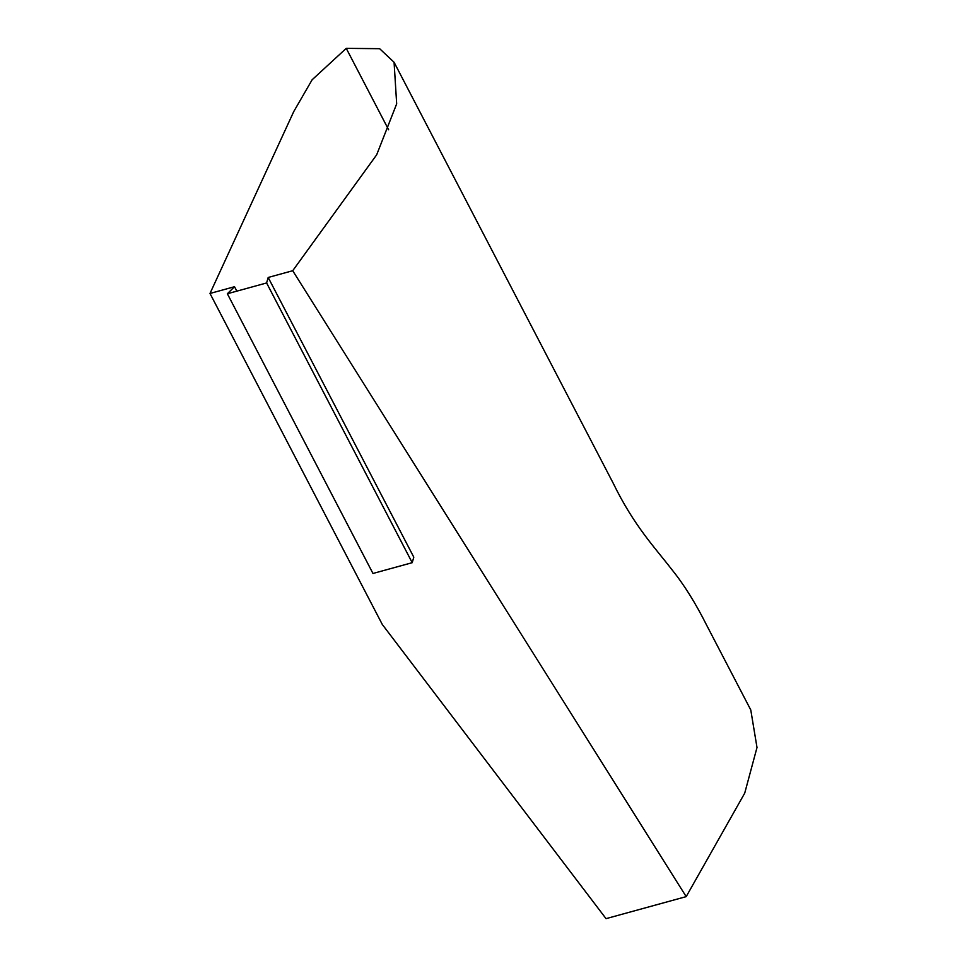<?xml version="1.0" encoding="UTF-8"?>
<svg xmlns="http://www.w3.org/2000/svg" width="967" height="967" viewBox="0 0 967 967"><rect width="100%" height="100%" fill="white"/><g stroke="black" fill="none" stroke-linecap="round" stroke-linejoin="round"><path stroke-width="1.45" d="M292.711 270.724L686.195 896.627L744.723 793.145L757.004 747.503L750.779 709.959L706.672 625.238C695.503 602.997 683.923 584.479 671.932 569.684C655.59 548.337 634.122 526.278 613.042 482.896L394.077 62.275L396.675 103.844L376.671 154.805L292.711 270.724L268.185 277.469L266.602 282.956L227.354 293.75L234.522 286.715L209.996 293.46L293.763 111.543L312.148 79.753L346.246 48.35L379.632 48.688L394.077 62.275M346.246 48.35L388.637 129.796M227.354 293.75L372.972 573.467L412.208 562.685L413.803 557.185L268.185 277.469M412.208 562.685L266.602 282.956M236.83 291.14L234.522 286.715M686.195 896.627L606.043 918.65L382.316 624.489L209.996 293.46"/></g></svg>
